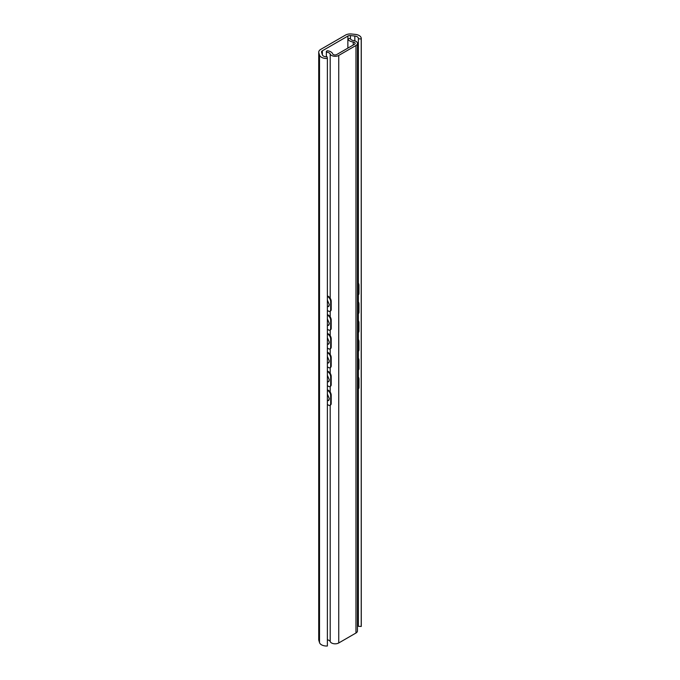 <?xml version="1.0" encoding="UTF-8"?>
<svg xmlns="http://www.w3.org/2000/svg" width="680" height="680" viewBox="0 0 680 680"><rect width="100%" height="100%" fill="white"/><g stroke="black" fill="none" stroke-linecap="round" stroke-linejoin="round"><path stroke-width="1.02" d="M345.482 35.096A6.834 3.944 180 0 1 351.5 34L355.325 34.391A7.2 4.156 180 0 1 361.267 38.48A7.2 4.156 180 0 1 361.225 38.93L358.36 38.777A4.318 2.49 -0 0 0 358.385 38.48A4.318 2.49 -0 0 0 354.824 36.023L350.447 35.581A2.881 1.666 -0 0 0 347.913 36.04L322.371 50.788A2.881 1.666 -0 0 0 321.529 51.961A2.881 1.666 -0 0 0 321.572 52.249L322.346 54.774A4.318 2.49 -0 0 0 327.114 56.814L327.377 58.472A7.2 4.156 180 0 1 319.506 55.063L318.835 52.861A6.834 3.944 180 0 1 318.733 52.173A6.834 3.944 180 0 1 320.731 49.385L345.482 35.096M361.267 38.48L361.267 626.008A7.2 4.156 180 0 1 361.225 626.458L361.225 38.93M361.225 626.458L358.36 626.306L358.36 388.892M358.36 376.992L358.36 370.09M358.36 358.199L358.36 351.288M358.36 339.397L358.36 332.486M358.36 320.594L358.36 313.692M358.36 301.793L358.36 294.89M358.36 283.109L358.36 38.777M358.36 625.711A4.318 2.49 -0 0 0 357.459 624.461M318.733 52.173L318.733 639.702A6.834 3.944 180 0 0 318.835 640.39L319.506 642.591A7.2 4.156 180 0 0 327.377 646L327.377 58.472M327.377 295.791L328.874 296.786L327.377 296.429M327.377 300.058L329.307 304.649L328.491 306.561L327.565 306.697M328.227 306.425L328.729 306.374M327.377 318.861L329.307 323.45L328.491 325.354L327.565 325.499M328.227 325.227L328.729 325.176M327.377 337.662L329.307 342.252L328.491 344.156L327.565 344.301M328.227 344.029L328.729 343.978M327.377 356.464L329.307 361.054L328.491 362.958L327.565 363.103M328.227 362.822L328.729 362.78M327.377 375.258L329.307 379.856L328.491 381.76L327.565 381.905M328.227 381.625L328.729 381.582M327.377 394.06L329.307 398.659L328.491 400.562L327.565 400.707M328.227 400.426L328.729 400.384M357.459 282.744A3.596 2.227 56.1 0 1 358.488 285.558L358.955 285.243A3.596 2.227 -123.9 0 0 357.459 281.877M357.986 295.111A3.596 2.227 -123.9 0 0 358.232 294.984A3.596 2.227 -123.9 0 0 358.955 293.352L358.488 293.666L358.488 285.558M358.955 293.352L358.955 285.243M358.488 293.666A3.596 2.227 56.1 0 1 357.765 295.298A3.596 2.227 56.1 0 1 357.459 295.451M328.321 297.058A3.596 1.912 63.6 0 1 330.667 301.572L331.211 301.308A3.596 1.912 -116.4 0 0 328.874 296.786M330.667 309.68A3.596 1.912 63.6 0 1 329.919 311.329L330.463 311.058A3.596 1.912 -116.4 0 0 331.211 309.409L330.667 309.68L330.667 301.572M331.211 309.409L331.211 301.308M327.377 310.411L328.321 311.041A3.596 1.912 63.6 0 0 329.919 311.329M357.459 301.427A3.596 2.227 56.1 0 1 358.488 304.24L358.955 303.926A3.596 2.227 -123.9 0 0 357.459 300.56M357.986 313.913A3.596 2.227 -123.9 0 0 358.232 313.786A3.596 2.227 -123.9 0 0 358.955 312.154L358.955 303.926M358.955 312.154L358.488 312.469A3.596 2.227 56.1 0 1 357.765 314.1A3.596 2.227 56.1 0 1 357.459 314.253M328.321 315.741A3.596 1.912 63.6 0 1 330.667 320.254L331.211 319.991A3.596 1.912 -116.4 0 0 328.874 315.469L327.377 315.112M327.377 314.475L328.874 315.469M331.211 328.21L330.667 328.482A3.596 1.912 63.6 0 1 329.919 330.131L330.463 329.859A3.596 1.912 -116.4 0 0 331.211 328.21L331.211 319.991M329.919 330.131A3.596 1.912 63.6 0 1 328.321 329.842L327.377 329.214M357.459 320.229A3.596 2.227 56.1 0 1 358.488 323.043L358.955 322.728A3.596 2.227 -123.9 0 0 357.459 319.362M357.986 332.716A3.596 2.227 -123.9 0 0 358.232 332.579A3.596 2.227 -123.9 0 0 358.955 330.947L358.955 322.728M358.955 330.947L358.488 331.271A3.596 2.227 56.1 0 1 357.765 332.902A3.596 2.227 56.1 0 1 357.459 333.055M328.321 334.543A3.596 1.912 63.6 0 1 330.667 339.056L331.211 338.784A3.596 1.912 -116.4 0 0 328.874 334.271L327.377 333.914M327.377 333.268L328.874 334.271M331.211 347.012L330.667 347.284A3.596 1.912 63.6 0 1 329.919 348.933L330.463 348.661A3.596 1.912 -116.4 0 0 331.211 347.012L331.211 338.784M329.919 348.933A3.596 1.912 63.6 0 1 328.321 348.644L327.377 348.007M357.459 339.031A3.596 2.227 56.1 0 1 358.488 341.844L358.955 341.53A3.596 2.227 -123.9 0 0 357.459 338.164M357.986 351.517A3.596 2.227 -123.9 0 0 358.232 351.381A3.596 2.227 -123.9 0 0 358.955 349.75L358.955 341.53M358.955 349.75L358.488 350.064A3.596 2.227 56.1 0 1 357.765 351.696A3.596 2.227 56.1 0 1 357.459 351.857M328.321 353.345A3.596 1.912 63.6 0 1 330.667 357.858L331.211 357.587A3.596 1.912 -116.4 0 0 328.874 353.073L327.377 352.707M327.377 352.07L328.874 353.073M331.211 365.815L330.667 366.087A3.596 1.912 63.6 0 1 329.919 367.736L330.463 367.464A3.596 1.912 -116.4 0 0 331.211 365.815L331.211 357.587M329.919 367.736A3.596 1.912 63.6 0 1 328.321 367.447L327.377 366.809M357.459 357.833A3.596 2.227 56.1 0 1 358.488 360.647L358.955 360.324A3.596 2.227 -123.9 0 0 357.459 356.966M357.986 370.32A3.596 2.227 -123.9 0 0 358.232 370.183A3.596 2.227 -123.9 0 0 358.955 368.551L358.955 360.324M358.955 368.551L358.488 368.866A3.596 2.227 56.1 0 1 357.765 370.498A3.596 2.227 56.1 0 1 357.459 370.659M328.321 372.147A3.596 1.912 63.6 0 1 330.667 376.661L331.211 376.388A3.596 1.912 -116.4 0 0 328.874 371.875L327.377 371.51M327.377 370.872L328.874 371.875M331.211 384.616L330.667 384.888A3.596 1.912 63.6 0 1 329.919 386.537L330.463 386.265A3.596 1.912 -116.4 0 0 331.211 384.616L331.211 376.388M329.919 386.537A3.596 1.912 63.6 0 1 328.321 386.249L327.377 385.611M357.459 376.635A3.596 2.227 56.1 0 1 358.488 379.44L358.955 379.125A3.596 2.227 -123.9 0 0 357.459 375.768M357.986 389.122A3.596 2.227 -123.9 0 0 358.232 388.986A3.596 2.227 -123.9 0 0 358.955 387.353L358.488 387.668L358.488 379.44M358.955 387.353L358.955 379.125M358.488 387.668A3.596 2.227 56.1 0 1 357.765 389.3A3.596 2.227 56.1 0 1 357.459 389.462M328.321 390.949A3.596 1.912 63.6 0 1 330.667 395.462L331.211 395.19A3.596 1.912 -116.4 0 0 328.874 390.677L327.377 390.311M331.211 403.418L330.667 403.69A3.596 1.912 63.6 0 1 329.919 405.331L330.463 405.067A3.596 1.912 -116.4 0 0 331.211 403.418L331.211 395.19M327.377 389.674L328.874 390.677M330.667 403.69L330.667 395.462M329.919 405.331A3.596 1.912 63.6 0 1 328.321 405.05L327.377 404.413M358.488 368.866L358.488 360.647M358.488 350.064L358.488 341.844M358.488 331.271L358.488 323.043M330.667 384.888L330.667 376.661M330.667 366.087L330.667 357.858M330.667 347.284L330.667 339.056M330.667 328.482L330.667 320.254M358.488 312.469L358.488 304.24M327.377 639.795A4.318 2.49 180 0 1 330.191 641.571A5.091 2.941 0 0 0 333.761 643.713A5.091 2.941 0 0 0 338.742 642.965L355.963 633.02A5.091 2.941 0 0 0 357.459 630.946L357.459 43.418A5.091 2.941 180 0 1 355.963 45.492L338.742 55.437A5.091 2.941 180 0 1 333.761 56.185A5.091 2.941 180 0 1 330.191 54.043A4.318 2.49 0 0 0 326.357 52.148L326.357 56.831M326.357 52.148L326.357 51.306L327.309 50.762A6.834 3.944 180 0 1 332.699 53.856A2.372 1.369 0 0 0 334.339 54.901A2.372 1.369 0 0 0 336.702 54.561L354.442 44.319A2.372 1.369 0 0 0 355.138 43.35A2.372 1.369 0 0 0 353.226 42.007A6.834 3.944 180 0 1 347.863 38.896L350.268 38.343A4.318 2.49 0 0 0 353.558 40.553A5.091 2.941 180 0 1 357.459 43.418M347.863 38.896L347.863 48.118M354.824 40.842L354.824 36.023M350.447 38.879L350.447 35.581M347.913 38.862L347.913 36.04M322.371 54.859L322.371 50.788M319.506 642.591L319.506 55.063M318.835 640.39L318.835 52.861M355.963 45.492L355.963 633.02M338.742 55.437L338.742 642.965M353.226 42.007L353.226 45.016M330.191 54.043L330.191 298.197M330.191 311.194L330.191 316.88M330.191 329.995L330.191 335.673M330.191 348.798L330.191 354.475M330.191 367.6L330.191 373.277M330.191 386.401L330.191 392.079M330.191 405.203L330.191 641.571M357.765 295.298L358.232 294.984M357.765 314.1L358.232 313.786M357.765 332.902L358.232 332.579M357.765 351.696L358.232 351.381M357.765 370.498L358.232 370.183M357.765 389.3L358.232 388.986M327.377 400.758A4.003 4.003 0 0 0 329.111 399.798M327.377 381.956A4.003 4.003 0 0 0 329.111 381.004M327.377 363.154A4.003 4.003 0 0 0 329.111 362.202M327.377 344.352A4.003 4.003 0 0 0 329.111 343.4M327.377 325.55A4.003 4.003 0 0 0 329.111 324.598M327.377 306.748A4.003 4.003 0 0 0 329.111 305.796"/></g></svg>

